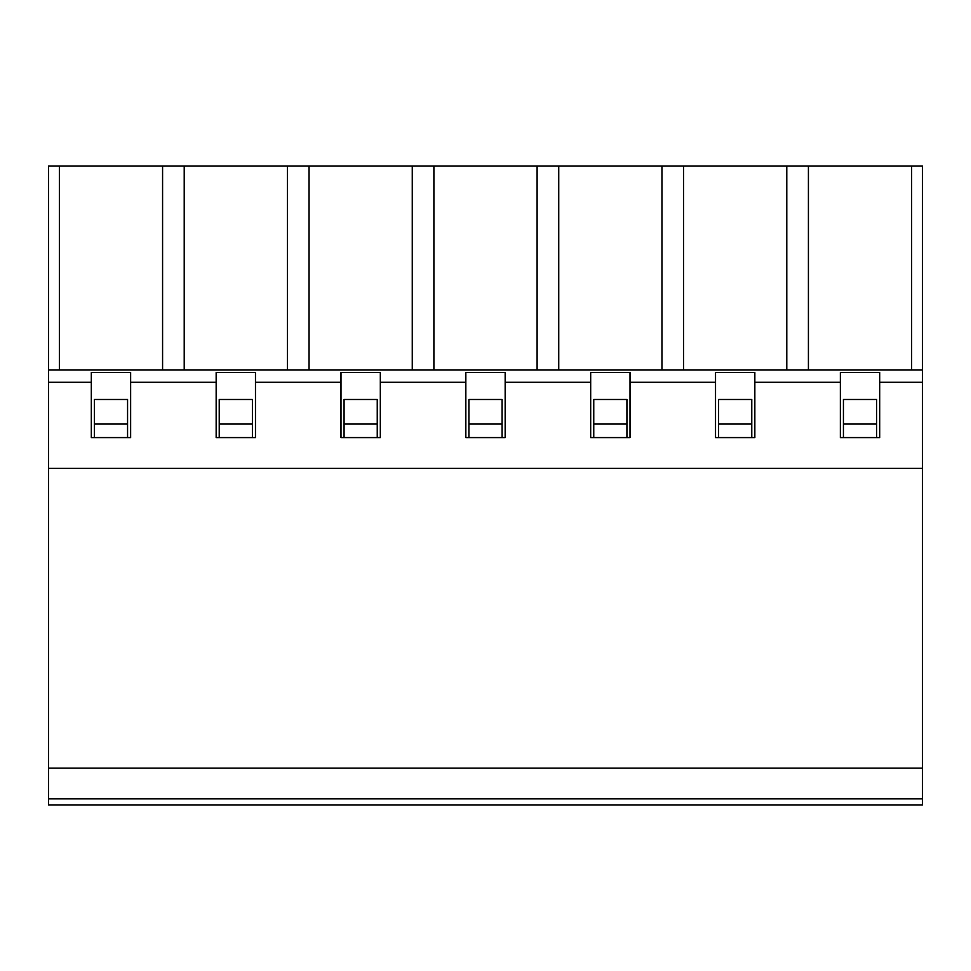 <?xml version="1.0" encoding="UTF-8"?>
<svg xmlns="http://www.w3.org/2000/svg" width="971" height="971" viewBox="0 0 971 971"><rect width="100%" height="100%" fill="white"/><g stroke="black" fill="none" stroke-linecap="round" stroke-linejoin="round"><path stroke-width="1.46" d="M94.381 424.06L94.381 399.482L127.565 399.482L127.565 424.06L94.381 424.06L94.381 437.581M127.565 424.06L127.565 437.581M252.399 424.06L219.228 424.06L219.228 399.482L252.399 399.482L252.399 437.581M219.228 437.581L219.228 424.06M377.246 424.06L344.074 424.06L344.074 399.482L377.246 399.482L377.246 437.581M344.074 437.581L344.074 424.06M502.092 424.06L468.908 424.06L468.908 399.482L502.092 399.482L502.092 437.581M468.908 437.581L468.908 424.06M626.926 424.06L593.754 424.06L593.754 399.482L626.926 399.482L626.926 437.581M593.754 437.581L593.754 424.06M751.772 424.06L718.601 424.06L718.601 399.482L751.772 399.482L751.772 437.581M718.601 437.581L718.601 424.06M876.619 424.06L843.435 424.06L843.435 399.482L876.619 399.482L876.619 437.581M843.435 437.581L843.435 424.06M922.45 768.122L922.45 468.301L48.55 468.301L48.55 804.983L922.45 804.983L922.45 768.122L48.55 768.122M94.381 399.482L127.565 399.482M219.228 399.482L252.399 399.482M344.074 399.482L377.246 399.482M468.908 399.482L502.092 399.482M593.754 399.482L626.926 399.482M718.601 399.482L751.772 399.482M843.435 399.482L876.619 399.482M922.45 798.842L48.55 798.842M48.55 370L48.55 382.283L91.31 382.283L91.31 372.451L130.636 372.451L130.636 382.283L216.157 382.283L216.157 372.451L255.47 372.451L255.47 382.283L340.991 382.283L340.991 372.451L380.316 372.451L380.316 382.283L465.837 382.283L465.837 372.451L505.163 372.451L505.163 382.283L590.684 382.283L590.684 372.451L630.009 372.451L630.009 382.283L715.53 382.283L715.53 372.451L754.843 372.451L754.843 382.283L840.364 382.283L840.364 372.451L879.69 372.451L879.69 382.283L922.45 382.283L922.45 166.017L48.55 166.017L48.55 370L922.45 370M287.428 370L287.428 166.017M309.045 370L309.045 166.017M412.262 370L412.262 166.017M465.837 382.283L465.837 437.581L505.163 437.581L505.163 382.283M433.891 370L433.891 166.017M537.109 370L537.109 166.017M590.684 382.283L590.684 437.581L630.009 437.581L630.009 382.283M558.738 370L558.738 166.017M661.955 370L661.955 166.017M715.53 382.283L715.53 437.581L754.843 437.581L754.843 382.283M683.572 370L683.572 166.017M786.789 370L786.789 166.017M840.364 382.283L840.364 437.581L879.69 437.581L879.69 382.283M808.418 370L808.418 166.017M911.635 370L911.635 166.017M922.45 382.283L922.45 468.301M48.55 382.283L48.55 468.301M91.31 382.283L91.31 437.581L130.636 437.581L130.636 382.283M340.991 382.283L340.991 437.581L380.316 437.581L380.316 382.283M216.157 382.283L216.157 437.581L255.47 437.581L255.47 382.283M162.582 370L162.582 166.017M184.211 370L184.211 166.017M59.365 370L59.365 166.017"/></g></svg>
